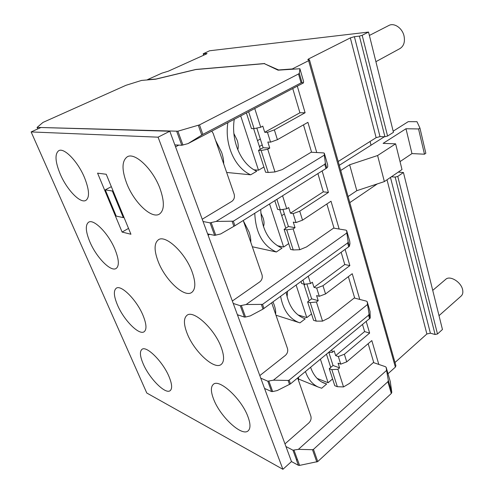 <?xml version="1.0" encoding="UTF-8"?>
<svg xmlns="http://www.w3.org/2000/svg" width="494" height="494" viewBox="0 0 494 494"><rect width="100%" height="100%" fill="white"/><g stroke="black" fill="none" stroke-linecap="round" stroke-linejoin="round"><path stroke-width="0.74" d="M84.517 177.642C77.947 161.631 64.158 147.379 58.792 150.658C54.643 153.844 55.137 161.692 60.28 174.197C66.912 189.807 80.312 203.775 85.839 200.41C89.785 197.514 89.34 189.924 84.517 177.642M114.941 249.272C108.513 233.538 93.718 218.558 88.611 222.207C85.153 224.974 85.604 231.593 89.964 242.085C96.435 257.417 110.829 272.175 116.139 268.464C119.412 265.914 119.017 259.517 114.941 249.272M143.056 315.475C136.795 300.062 121.03 284.303 116.244 288.243C113.385 290.639 113.805 296.252 117.51 305.088C123.803 320.093 139.154 335.679 144.18 331.709C146.885 329.473 146.508 324.064 143.056 315.475M169.115 376.836C163.032 361.799 146.366 345.232 141.939 349.375C139.58 351.456 139.981 356.236 143.143 363.726C149.244 378.342 165.484 394.786 170.183 390.631C172.412 388.679 172.054 384.079 169.115 376.836M247.92 416.615C241.486 398.738 219.126 378.348 213.34 384.363C210.635 386.821 210.747 391.81 213.68 399.331C220.163 416.59 241.887 436.918 248.142 430.836C250.637 428.526 250.563 423.784 247.92 416.615M221.176 347.22C214.489 328.763 193.407 309.534 186.979 315.314C183.546 318.222 183.589 324.243 187.115 333.382C193.889 351.234 214.347 370.346 221.195 364.442C224.369 361.725 224.362 355.983 221.176 347.22M191.962 271.447C185.052 252.502 165.434 234.397 158.401 239.781C154.035 243.227 153.992 250.544 158.265 261.746C165.299 280.11 184.324 298.012 191.709 292.448C195.754 289.262 195.84 282.259 191.962 271.447M159.939 188.362C152.837 169.041 134.813 151.985 127.279 156.796C121.765 160.865 121.61 169.812 126.816 183.651C134.072 202.423 151.541 219.169 159.358 214.124C164.477 210.413 164.669 201.824 159.939 188.362M282.908 469.3L291.485 461.569L169.806 131.237L40.928 127.514L31.134 131.929L146.78 393.014L282.908 469.3L158.08 137.171L31.134 131.929M130.941 234.249L106.229 174.265L97.577 173.153L122.111 232.069L130.941 234.249M158.08 137.171L169.806 131.237M122.111 232.069L128.533 228.395M178.816 145.106L175.543 146.817M202.219 219.231L231.791 201.404C234.137 199.638 234.916 197.205 234.131 194.093L213.149 133.355L211.765 131.12M209.617 234.304L208.116 235.237M232.341 301.013L259.807 281.852C261.987 279.993 262.722 277.64 262.011 274.781L243.252 220.491M238.441 315.061L237.713 315.586M259.813 375.588L285.409 355.384C287.446 353.463 288.144 351.185 287.496 348.542L271.719 302.89M265.043 388.655L264.722 388.914M284.97 443.878L308.904 422.864C310.819 420.9 311.473 418.69 310.88 416.238L297.66 377.972M250.779 242.276C250.933 239.244 250.359 235.817 249.062 231.995L243.369 220.83M275.646 314.246C275.887 311.621 275.417 308.552 274.219 305.045L273.003 301.958M287.138 297.005L287.514 291.411M286.18 292.38C288.687 305.953 294.764 314.666 304.397 318.525L305.243 318.815L299.938 322.885L298.765 322.483C289.181 318.556 283.136 309.868 280.623 296.419M311.535 313.98L306.793 317.623L297.999 314.919M306.793 317.623L296.147 285.137M303.835 284.093L309.188 300.685M263.426 226.585C264.358 224.381 264.247 221.497 263.098 217.922L260.832 213M260.727 209.524C261.585 229.117 268.68 241.992 282.006 248.142L276.35 251.989L252.329 246.759M276.35 251.989C262.857 245.864 255.664 232.952 254.768 213.266M288.718 243.579L283.661 247.019L277.295 245.697M283.661 247.019L269.557 203.979M279.82 209.734L285.798 228.24M369.382 35.451L388.827 25.497C394.163 22.446 402.431 28.133 404.067 36.124C405.136 41.99 403.759 46.14 399.942 48.585L375.903 61.676M432.732 290.373L445.742 279.314C449.904 275.17 461.143 281.988 462.612 289.712C463.199 292.473 462.717 294.572 461.18 296.017L439.012 315.66M349.641 164.78L377.595 155.53L395.614 143.834L402.005 169.541L384.375 181.582L356.81 190.684L349.641 164.78L340.73 170.479M356.81 190.684L348.097 196.544M411.977 153.585L424.47 154.202L425.834 153.263L419.937 128.045L418.541 128.953L405.982 128.743L411.977 153.585L400.035 161.618M405.982 128.743L383.109 143.371L395.614 143.834M264.661 63.516L195.908 69.444L155.931 79.046L147.428 79.676L161.964 73.124L168.331 71.185L206.159 54.105L207.029 53.506L206.585 53.457L203.195 53.778L209.579 50.771L368.543 32.061L362.176 35.29L359.404 36.111L354.396 36.68L350.332 37.896L308.645 58.91L307.774 59.657L309.491 59.928L308.614 60.682L292.275 68.95L278.597 69.963L264.765 63.862M437.493 333.987L397.756 176.407L395.163 177.08L435.097 334.5L437.493 333.987L442.451 329.492L403.437 172.505L398.238 172.116M397.756 176.407L403.437 172.505M395.163 177.08L391.415 176.772M435.097 334.5L430.391 333.191L426.878 333.975L394.996 362.503M377.293 183.916L349.814 202.614M203.942 55.106L203.509 53.809M371.043 145.199L370.068 141.475M338.192 161.507L376.132 137.672L380.01 136.61L384.931 136.752L387.58 136.035L393.452 132.312L368.543 32.061M349.721 241.202L349.943 243.696L349.437 246.234L348.159 241.832L347.597 242.992L262.542 304.378L246.117 304.52L240.288 305.724L233.242 303.452M349.437 246.234L263.006 309.114L250.236 315.919L245.537 317.024L244.437 317.099L237.386 314.703M327.646 164.798L327.72 166.83L326.769 168.022L325.373 163.211L324.737 164.28L233.322 221.182L216.125 221.423L210.067 222.856L203.059 221.516M326.769 168.022L234.922 225.721L220.651 233.965L214.631 235.366L207.616 233.878M370.018 311.479L370.247 318.025L369.074 313.974L368.567 315.215L289.151 380.121L288.113 380.448L273.429 380.176L267.81 381.189L260.758 378.151M370.247 318.025L290.472 383.887L277.183 390.581L272.669 391.557L271.595 391.569L264.543 388.432M328.874 352.494L333.042 365.486L339.563 367.869L338.075 363.183L340.743 364.146L338.347 356.557L344.374 354.254L369.629 333.092L364.597 331.573L362.547 324.632M369.629 333.092L366.258 321.582M359.768 299.426L352.241 273.713L325.552 293.949L319.297 296.301L316.691 288.07L313.999 287.372L344.775 264.518L341.193 252.397M319.297 296.301L316.605 295.573L318.216 300.661L316.45 302.007L322.545 321.131L328.868 317.957L354.593 297.734L348.363 276.652M316.691 288.07L322.983 285.711L349.869 265.611L344.775 264.518M349.869 265.611L345.152 249.519M339.156 229.031L331.011 201.219L302.532 220.163L295.986 222.566L293.152 213.606L290.441 213.192L323.286 191.833L317.908 173.629M295.986 222.566L293.275 222.121L295.035 227.654L293.14 228.92L299.772 249.723L306.533 246.932L333.938 227.87L326.874 203.966M293.152 213.606L299.728 211.191L328.43 192.413L323.286 191.833M328.43 192.413L322.15 170.967M316.753 152.541L307.91 122.339L277.418 139.685L270.564 142.142L267.464 132.343L264.741 132.275L299.92 112.774L292.751 88.537M270.564 142.142L267.841 142.031L269.761 148.077L267.729 149.237L274.973 171.943L282.216 169.621L311.516 152.004L303.489 124.859M267.464 132.343L274.361 129.879L305.101 112.743L299.92 112.774M305.101 112.743L297.308 86.141M378.805 364.424L371.821 340.582L346.739 361.849L340.743 364.146M339.563 367.869L337.902 369.284L343.528 386.926L349.462 383.437L373.674 362.287L368.172 343.676M331.74 349.956L332.468 352.253L334.16 350.857L335.673 355.618L364.597 331.573M308.262 276.331L310.553 283.531L312.356 282.204L313.999 287.372M282.58 195.803L286.724 208.801L288.65 207.566L290.441 213.192M246.117 304.52L346.837 232.964L348.159 241.832M333.586 228.117L345.911 230.142L346.658 230.581L346.837 232.964M244.437 317.099L240.288 305.724M299.772 249.723L293.226 249.952L286.73 229.834L293.14 228.92M282.92 209.394L288.416 226.505L284.106 229.358L290.608 249.408L293.226 249.952M284.106 229.358L286.73 229.834M288.416 226.505L295.035 227.654M286.724 208.801L280.271 209.802L276.906 199.372M274.812 200.681L277.64 209.413L280.271 209.802M303.569 81.43L303.452 82.912L188.035 143.606L181.773 145.267L174.833 144.89M262.221 144.933L259.406 146.527M216.125 221.423L324.33 155.128L325.373 163.211M311.134 152.232L323.576 152.912L324.311 153.208L324.33 155.128M254.75 108.519L260.721 127.254L262.789 126.124L264.741 132.275M384.931 136.752L359.404 36.111M309.497 59.959L395.91 365.739L395.379 367.104L388.012 373.736M299.728 211.191L302.532 220.163M322.983 285.711L325.552 293.949M344.374 354.254L346.739 361.849M274.361 129.879L277.418 139.685M274.973 171.943L268.223 172.468L261.135 150.503L267.729 149.237M256.8 128.063L263.117 147.731L258.504 150.355L265.593 172.227L268.223 172.468M258.504 150.355L261.135 150.503M263.117 147.731L269.761 148.077M260.721 127.254L254.077 128.625L248.624 111.737M246.37 112.922L251.446 128.57L254.077 128.625M37.118 127.403L42.99 122.419L126.026 85.277L141.543 80.429L155.647 79.207L195.717 69.555L264.315 63.646L278.066 70.173L299.914 68.74L299.321 73.328L298.518 73.97L199.502 124.877L177.896 131.206L37.118 127.403L37.785 128.928M188.035 143.606L202.843 134.393L301.093 82.856L301.976 82.486L303.452 82.912M181.773 145.267L176.728 131.441M214.631 235.366L210.067 222.856M322.545 321.131L316.191 321.119L310.22 302.612L316.45 302.007M306.854 283.933L311.64 298.839L307.608 301.871L313.585 320.316L316.191 321.119M307.608 301.871L310.22 302.612M311.64 298.839L318.216 300.661M310.553 283.531L304.279 284.211L302.976 280.172M301.031 281.586L301.667 283.537L304.279 284.211M273.429 380.176L367.517 304.477L369.074 313.974M354.26 297.999L366.449 301.155L367.209 301.711L367.517 304.477M271.595 391.569L267.81 381.189M343.528 386.926L337.353 386.709L331.845 369.629L337.902 369.284M333.042 365.486L329.257 368.666L334.771 385.691L337.353 386.709M329.257 368.666L331.845 369.629M338.347 356.557L335.673 355.618M332.468 352.253L328.634 352.512M298.401 449.349L386.58 370.407L388.327 380.417L387.876 381.72L313.468 449.367L312.486 449.707L298.401 449.349L292.973 450.201L285.946 446.533M373.359 362.559L385.394 366.678L386.16 367.332L386.58 370.407M390.316 381.751L391.798 392.372L391.291 393.483L317.753 461.563L299.58 465.391L298.401 465.311L291.485 461.569M299.58 465.391L297.518 459.735L296.443 459.704L292.973 450.201M298.401 465.311L296.338 459.655M123.321 217.619L112.342 191.005L105.284 189.857L116.195 216.082L123.321 217.619L123.945 217.267M112.342 191.005L112.984 190.665M105.284 189.857L111.335 186.658M419.937 128.045L416.992 121.703L408.254 121.641L393.175 131.188M384.412 136.733L339.273 165.317M424.47 154.202L418.541 128.953M377.595 155.53L384.375 181.582M298.549 380.534L298.561 377.237M223.689 163.866C223.739 160.365 223.047 156.53 221.627 152.35L215.6 140.444M310.615 367.326C313.289 374.934 317.512 380.102 323.298 382.825L326.67 383.992L321.687 388.241L318 386.956C312.282 384.209 308.089 379.083 305.428 371.587M326.67 383.992L321.804 382.06M332.586 378.941L328.127 382.751L317.105 378.398M328.127 382.751L320.427 359.255M326.491 354.272L330.739 367.419M237.781 149.768C238.571 147.138 238.355 143.921 237.126 140.117L233.884 133.528M234.261 119.295C230.803 141.296 241.22 164.366 256.726 171.251L250.668 174.808L226.66 172.455M250.668 174.808C234.965 167.948 224.387 144.798 227.864 122.66M263.907 167.028L258.492 170.208L254.04 169.812M258.492 170.208L240.702 115.905M253.626 128.619L260.313 149.33M430.391 333.191L390.47 177.42M426.878 333.975L387.012 179.779M206.708 53.821L206.585 53.457M349.771 241.375L346.683 230.698M348.733 246.914L347.597 242.992M263.994 308.503L262.542 304.378M263.006 309.114L261.45 304.693M245.537 317.024L241.393 305.644M387.58 136.035L362.176 35.29M380.01 136.61L354.396 36.68M376.132 137.672L350.332 37.896M308.892 59.774L308.645 58.91M395.379 367.104L308.614 60.682M303.594 81.529L299.92 68.808M301.976 82.486L299.321 73.328M301.093 82.856L298.518 73.97M202.843 134.393L199.502 124.877M201.737 135.029L198.329 125.334M182.934 145.045L177.896 131.206M327.689 164.934L324.33 153.301M325.984 168.565L324.737 164.28M234.922 225.721L233.322 221.182M233.878 226.345L232.161 221.479M215.761 235.23L211.204 222.708M370.08 311.683L367.24 301.846M369.611 318.821L368.567 315.215M290.472 383.887L289.151 380.121M289.533 384.486L288.113 380.448M272.669 391.557L268.884 381.164M390.384 381.979L386.197 367.48M391.798 392.372L388.327 380.417M391.291 393.483L387.876 381.72M317.753 461.563L313.468 449.367M316.821 462.026L312.486 449.707M297.487 459.741L294.023 450.225M304.131 285.026L305.409 284.087M298.765 322.483L275.979 315.209M281.728 215.656L284.377 213.939M203.682 55.223L203.195 53.778M349.746 241.257L346.677 230.636M37.76 128.94L37.075 127.372M303.588 81.461L299.92 68.771M327.67 164.842L324.323 153.257M370.049 311.547L367.227 301.778M390.346 381.825L386.185 367.406M318 386.956L298.66 379.083M257.504 140.623L260.326 139.042"/></g></svg>
